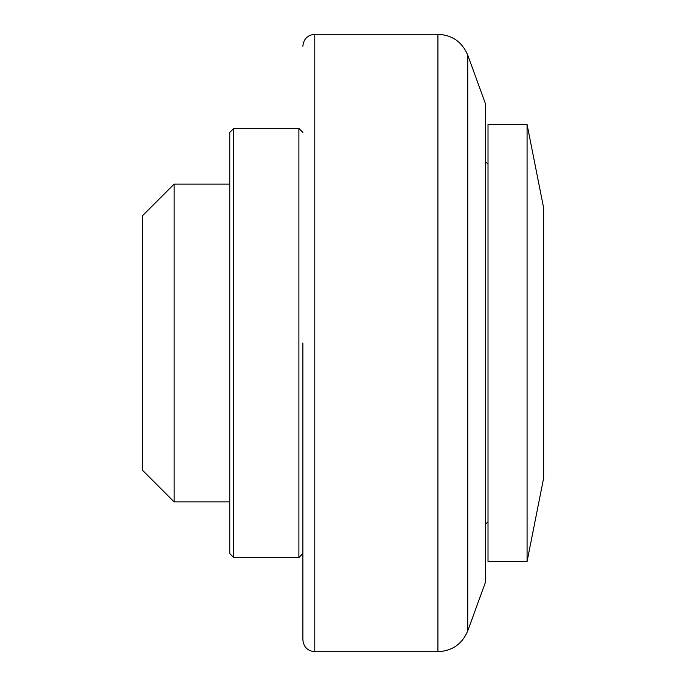 <?xml version="1.0" encoding="UTF-8"?>
<svg xmlns="http://www.w3.org/2000/svg" width="686" height="686" viewBox="0 0 686 686"><rect width="100%" height="100%" fill="white"/><g stroke="black" fill="none" stroke-linecap="round" stroke-linejoin="round"><path stroke-width="1.03" d="M302.869 343L302.869 639.781L302.869 343M314.788 651.7L437.925 651.7L437.925 34.3L314.788 34.3L314.788 651.7C307.56 650.988 303.589 647.009 302.869 639.781M467.792 55.214L467.792 630.786L485.628 581.779L485.628 104.221L467.792 55.214C462.21 41.992 452.254 35.02 437.925 34.3M302.869 132.432L298.899 128.462L298.899 557.538L302.869 553.568M233.746 557.538L229.767 553.568L229.767 132.432L233.746 128.462L233.746 557.538L298.899 557.538M233.746 128.462L298.899 128.462M488.012 164.22L485.628 161.836M488.012 521.78L485.628 524.164M488.012 561.517L488.012 124.483L527.071 124.483L527.071 561.517L488.012 561.517M174.15 501.92L142.362 470.133L142.362 215.867L174.15 184.08L174.15 501.92L229.767 501.92M174.15 184.08L229.767 184.08M527.071 561.517L543.638 478.082L543.638 207.918L527.071 124.483M467.792 630.786C462.21 644.008 452.254 650.98 437.925 651.7M314.788 34.3C307.56 35.012 303.589 38.991 302.869 46.219"/></g></svg>

